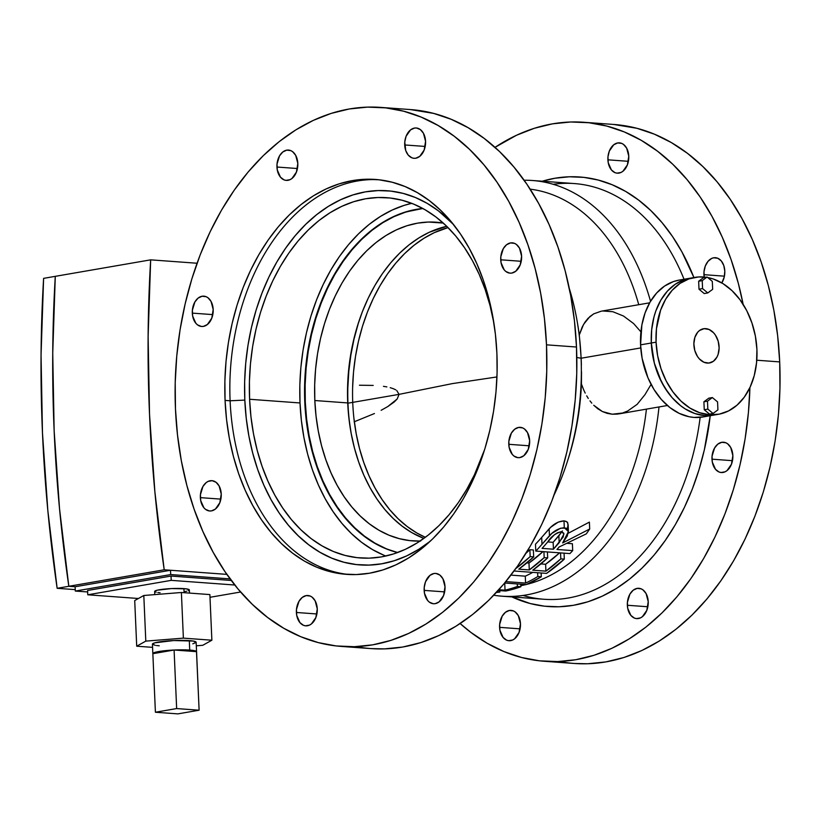 <?xml version="1.0" encoding="UTF-8"?>
<svg xmlns="http://www.w3.org/2000/svg" width="821" height="821" viewBox="0 0 821 821"><rect width="100%" height="100%" fill="white"/><g stroke="black" fill="none" stroke-linecap="round" stroke-linejoin="round"><path stroke-width="1.23" d="M511.852 596.908A215.348 147.688 -85.8 0 0 710.237 415.713L704.336 449.877L698.958 469.889L692.288 489.152L684.375 507.481L675.314 524.691L665.174 540.618L654.07 555.119L642.094 568.04L629.368 579.267L616.017 588.688L602.162 596.21L587.949 601.772L573.499 605.303L558.968 606.781L544.477 606.185L530.181 603.527L511.852 596.908M501.949 596.19A208.401 142.926 94.2 0 1 493.739 595.235A208.401 142.926 -85.8 0 0 658.996 406.949A208.401 142.926 94.2 0 1 501.949 596.19L543.923 599.258A208.401 142.926 -85.8 0 0 700.149 417.355A208.401 142.926 94.2 0 1 523.1 595.461M703.782 416.822L694.002 417.427L689.045 416.729L679.234 413.384L669.874 407.555L661.336 399.447L653.927 389.39L647.943 377.763L642.125 358.367L640.575 344.851L651.299 343.004L640.575 344.851A69.467 49.835 80.2 0 0 702.827 416.996L713.562 415.139A69.467 49.835 -99.8 0 1 651.299 343.004A69.467 49.835 -99.8 0 1 689.886 278.237A69.467 49.835 80.2 0 0 651.299 343.004L654.347 363.149L658.678 375.905L664.661 387.533L672.06 397.59L680.609 405.697L685.207 408.909L694.843 413.527L704.736 415.57L715.933 414.646A69.467 49.835 -99.8 0 1 713.562 415.139A69.467 49.835 80.2 0 0 715.933 414.646L704.736 415.57L694.843 413.527L685.207 408.909L680.609 405.697L672.06 397.59L668.202 392.787L661.469 381.888L654.347 363.149L651.299 343.004L656.071 342.172A69.467 49.835 -99.8 0 1 694.658 277.416A69.467 49.835 -99.8 0 1 705.865 277.241L698.558 276.954L688.983 278.883L680.075 283.378L672.183 290.285L665.605 299.316L660.607 310.143L656.451 328.81L656.071 342.172L651.299 343.004A69.467 49.835 80.2 0 0 713.562 415.139L718.334 414.318A69.467 49.835 -99.8 0 1 656.071 342.172L657.631 355.688L661.059 368.814L666.242 381.067L672.963 391.956L680.978 401.089L689.979 408.088L699.605 412.696L709.498 414.738L719.278 414.143L728.566 410.911L737.012 405.184L744.278 397.179L750.086 387.204L754.232 375.638L756.531 362.923L756.921 349.551A69.467 49.835 -99.8 0 1 718.334 414.318M617.382 414.102L622.544 413.025L612.199 414.215L617.382 414.102M607.181 413.363L612.199 414.215L602.378 411.547L607.181 413.363M597.862 408.817L602.378 411.547L593.737 405.256L597.862 408.817M591.808 403.162L589.981 400.884L591.808 403.162M588.277 398.442L586.687 395.845L588.277 398.442M585.199 393.095L583.823 390.191L585.199 393.095M567.239 461.925A208.401 142.926 94.2 0 1 554.154 494.847A208.401 142.926 -85.8 0 0 581.073 357.812A208.401 142.926 94.2 0 1 567.239 461.925L568.153 459.083A199.719 136.974 -85.8 0 0 581.422 384.023L583.823 390.191L581.422 384.023L581.514 371.708L581.422 384.023A199.719 136.974 94.2 0 1 567.701 460.489M581.401 365.047L581.165 358.223L581.401 365.047M577.666 324.316A199.719 136.974 94.2 0 1 579.287 334.947L581.165 358.223L640.76 347.93L581.165 358.223L576.814 357.494L581.165 358.223L579.287 334.947L583.567 324.408L589.868 316.588L593.716 313.858L601.28 311.18M499.589 627.347A15.199 10.427 94.2 0 1 511.134 610.383A15.199 10.427 94.2 0 1 520.463 623.744L518.338 615.668L515.28 612.014L513.412 610.927L509.369 610.475L505.428 612.312L502.185 616.161L499.661 624.381L499.917 630.261L503.119 637.476L506.639 640.164L508.64 640.678L512.715 639.98L514.634 638.779L519.067 632.416L520.463 623.744A15.199 10.427 94.2 0 1 508.917 640.708A15.199 10.427 94.2 0 1 499.589 627.347L520.093 628.855L499.589 627.347M296.391 612.476A15.199 10.427 94.2 0 1 307.937 595.512A15.199 10.427 94.2 0 1 317.265 608.874L315.141 600.798L312.083 597.144L310.215 596.056L306.171 595.605L302.231 597.442L298.988 601.29L296.463 609.5L296.72 615.381L299.911 622.605L303.442 625.294L305.443 625.807L309.507 625.109L311.426 623.909L315.869 617.546L317.265 608.874A15.199 10.427 94.2 0 1 305.72 625.838A15.199 10.427 94.2 0 1 296.391 612.476L316.896 613.975L296.391 612.476M627.347 605.262A15.199 10.427 94.2 0 1 638.892 588.298A15.199 10.427 94.2 0 1 648.221 601.66L646.096 593.583L643.028 589.93L641.17 588.842L637.127 588.39L633.176 590.227L629.933 594.076L627.418 602.286L627.675 608.166L630.867 615.391L634.397 618.08L636.388 618.593L640.462 617.895L642.381 616.694L646.825 610.331L648.221 601.66A15.199 10.427 94.2 0 1 636.675 618.624A15.199 10.427 94.2 0 1 627.347 605.262L647.841 606.76L627.347 605.262M424.149 590.391A15.199 10.427 94.2 0 1 435.694 573.427A15.199 10.427 94.2 0 1 445.013 586.779L442.888 578.713L439.83 575.049L435.972 573.448L433.919 573.51L429.978 575.357L425.535 581.709L424.221 587.415L424.478 593.296L427.669 600.52L429.332 602.121L433.19 603.722L435.243 603.661L439.184 601.824L443.627 595.461L445.013 586.779A15.199 10.427 94.2 0 1 433.467 603.743A15.199 10.427 94.2 0 1 424.149 590.391L444.643 591.89L424.149 590.391M711.981 459.175A15.199 10.427 94.2 0 1 723.527 442.211A15.199 10.427 94.2 0 1 732.855 455.573L730.731 447.496L727.673 443.843L725.805 442.755L721.762 442.303L717.821 444.14L714.578 447.989L712.053 456.199L712.31 462.079L715.502 469.304L719.032 471.993L721.033 472.506L725.097 471.808L727.016 470.607L731.46 464.245L732.855 455.573A15.199 10.427 94.2 0 1 721.31 472.537A15.199 10.427 94.2 0 1 711.981 459.175L732.476 460.684L711.981 459.175M508.784 444.305A15.199 10.427 94.2 0 1 520.329 427.341A15.199 10.427 94.2 0 1 529.658 440.692L527.534 432.626L524.465 428.962L522.608 427.885L518.564 427.433L514.613 429.27L511.37 433.119L508.856 441.329L509.112 447.209L512.304 454.434L513.967 456.035L517.825 457.636L519.878 457.574L523.819 455.737L528.262 449.374L529.658 440.692A15.199 10.427 94.2 0 1 518.113 457.666A15.199 10.427 94.2 0 1 508.784 444.305L529.278 445.803L508.784 444.305M704.161 277.046A15.199 10.427 94.2 0 1 703.925 274.666L724.43 276.174L703.925 274.666A15.199 10.427 94.2 0 1 715.471 257.702A15.199 10.427 94.2 0 1 724.799 271.063L723.753 265.429L721.279 260.934L717.749 258.246L713.706 257.794L711.684 258.43L708.02 261.335L705.321 265.994L703.997 271.689L704.254 277.58M500.728 259.795A15.199 10.427 94.2 0 1 512.273 242.831A15.199 10.427 94.2 0 1 521.602 256.193L519.477 248.116L516.409 244.453L514.551 243.375L510.508 242.924L506.557 244.761L503.314 248.609L500.8 256.819L501.056 262.699L504.248 269.924L505.91 271.525L509.769 273.126L511.822 273.065L515.762 271.228L520.206 264.865L521.602 256.193A15.199 10.427 94.2 0 1 510.057 273.157A15.199 10.427 94.2 0 1 500.728 259.795L521.222 261.294L500.728 259.795M607.899 159.818A15.199 10.427 94.2 0 1 619.445 142.854A15.199 10.427 94.2 0 1 628.773 156.216L626.649 148.139L623.58 144.486L621.723 143.398L617.679 142.946L613.728 144.783L609.285 151.146L607.971 156.842L608.228 162.722L611.419 169.947L614.95 172.636L616.94 173.149L621.015 172.451L622.934 171.25L627.377 164.888L628.773 156.216A15.199 10.427 94.2 0 1 617.228 173.18A15.199 10.427 94.2 0 1 607.899 159.818L628.393 161.316L607.899 159.818M404.702 144.948A15.199 10.427 94.2 0 1 416.247 127.984A15.199 10.427 94.2 0 1 425.565 141.335L423.441 133.269L420.383 129.605L416.524 128.004L414.472 128.066L410.531 129.913L406.087 136.265L404.774 141.971L405.738 150.582L408.222 155.077L411.742 157.755L413.743 158.279L415.795 158.217L419.736 156.38L424.18 150.017L425.565 141.335A15.199 10.427 94.2 0 1 414.02 158.299A15.199 10.427 94.2 0 1 404.702 144.948L425.196 146.446L404.702 144.948M276.944 167.032A15.199 10.427 94.2 0 1 288.489 150.069A15.199 10.427 94.2 0 1 297.818 163.43L295.693 155.354L292.635 151.7L290.767 150.612L286.724 150.161L282.783 151.998L279.54 155.846L277.016 164.056L277.272 169.937L280.464 177.162L283.994 179.85L285.985 180.363L290.059 179.666L291.978 178.465L296.422 172.102L297.818 163.43A15.199 10.427 94.2 0 1 286.272 180.394A15.199 10.427 94.2 0 1 276.944 167.032L297.438 168.531L276.944 167.032M192.309 313.119A15.199 10.427 94.2 0 1 203.854 296.155A15.199 10.427 94.2 0 1 213.183 309.507L211.059 301.44L207.99 297.777L206.133 296.699L202.089 296.248L198.138 298.085L194.895 301.933L192.381 310.143L192.637 316.023L195.829 323.248L197.492 324.849L201.35 326.45L203.403 326.389L207.344 324.552L211.787 318.189L213.183 309.507A15.199 10.427 94.2 0 1 201.638 326.481A15.199 10.427 94.2 0 1 192.309 313.119L212.803 314.617L192.309 313.119M200.365 497.629A15.199 10.427 94.2 0 1 211.91 480.665A15.199 10.427 94.2 0 1 221.239 494.016L219.115 485.95L216.046 482.286L212.187 480.685L208.113 481.393L206.194 482.594L202.951 486.443L200.437 494.653L200.693 500.533L203.885 507.758L205.548 509.359L209.406 510.96L211.459 510.898L215.4 509.061L219.843 502.698L221.239 494.016A15.199 10.427 94.2 0 1 209.694 510.98A15.199 10.427 94.2 0 1 200.365 497.629L220.859 499.127L200.365 497.629M304.786 402.136A173.672 119.107 94.2 0 1 422.805 208.483L404.835 212.177L393.372 216.662L382.206 222.727L371.441 230.321L361.178 239.373L351.521 249.8L342.562 261.489L334.383 274.337L327.076 288.212L320.703 302.99L315.315 318.527L310.985 334.67L307.731 351.265L305.607 368.147L304.622 385.162L304.786 402.136L306.089 418.915L308.542 435.335L312.103 451.232L316.732 466.461L322.407 480.87L329.057 494.324L336.61 506.69L345.015 517.856L354.179 527.708L364.021 536.144L374.438 543.102L385.326 548.5L397.621 552.543A173.672 119.107 94.2 0 1 304.786 402.136L304.786 402.136M249.594 399.273A180.62 123.868 94.2 0 1 386.773 197.697A180.62 123.868 94.2 0 1 493.914 323.197L489.973 305.33L485.149 289.495L479.259 274.501L472.342 260.514L464.47 247.655L455.737 236.038L446.203 225.796L435.972 217.021L425.145 209.786L413.815 204.172L402.095 200.242L390.108 198.005L377.958 197.512L365.766 198.744L353.656 201.709L341.731 206.369L330.114 212.68L318.907 220.582L308.244 230.003L298.197 240.84L288.879 253.001L280.382 266.363L272.777 280.792L266.148 296.165L260.544 312.319L256.039 329.108L252.663 346.359L250.446 363.919L249.42 381.611L249.594 399.273L250.959 416.719L253.504 433.796L257.199 450.329L262.022 466.164L267.923 481.157L274.83 495.145L282.701 508.014L291.434 519.621L300.968 529.863L311.2 538.648L322.027 545.873L333.357 551.486L345.077 555.427L357.063 557.654L369.214 558.157L381.406 556.915L393.526 553.949L405.441 549.29L417.058 542.979L428.264 535.076L438.937 525.666L448.974 514.818L458.292 502.668L466.79 489.306L474.394 474.866L484.677 449.405A180.62 123.868 94.2 0 1 360.398 557.962A180.62 123.868 94.2 0 1 249.594 399.273L300.014 402.957L249.594 399.273M383.776 555.181L372.457 549.567L361.62 542.332L351.388 533.558L341.864 523.316L333.121 511.699L325.249 498.84L318.343 484.852L312.442 469.858L307.618 454.023L303.924 437.48L301.379 420.414L300.014 402.957L299.839 385.306L300.866 367.613L303.082 350.054L306.459 332.792L310.964 316.013L316.567 299.85L323.197 284.487L330.801 270.047L339.299 256.686L348.617 244.535L358.664 233.687L369.337 224.277L380.534 216.375L392.151 210.063L404.076 205.404L411.701 203.331A180.62 123.868 -85.8 0 0 300.014 402.957A180.62 123.868 -85.8 0 0 385.891 556.022M430.368 541.121L418.731 549.331L406.672 555.889L394.285 560.722L381.703 563.801L369.05 565.084L356.427 564.571L343.978 562.252L331.807 558.167L320.046 552.338L308.799 544.826L298.177 535.713L288.274 525.071L279.202 513.022L271.033 499.661L263.859 485.129L257.732 469.571L252.724 453.12L248.876 435.951L246.238 418.217L244.822 400.094L244.648 381.755L245.715 363.385L248.014 345.148L251.513 327.23L256.203 309.794L262.012 293.025L268.898 277.057L276.8 262.073L285.626 248.199L295.293 235.576L305.73 224.318L316.814 214.538L328.441 206.328L340.499 199.78L352.886 194.936L365.468 191.857L378.122 190.575L390.745 191.088L403.193 193.407L415.364 197.502L427.125 203.321L438.373 210.833L453.428 224.431A187.568 128.63 -85.8 0 0 313.632 217.124A187.568 128.63 -85.8 0 0 244.822 400.094L230.106 400.781A197.984 135.783 94.2 0 1 377.947 179.676A197.984 135.783 -85.8 0 0 230.106 400.781L225.067 400.412A197.984 135.783 94.2 0 1 375.433 179.45A197.984 135.783 94.2 0 1 496.9 353.41L495.402 334.28L492.61 315.562L488.557 297.438L483.271 280.074L476.806 263.644L469.232 248.311L460.612 234.211L451.027 221.485L440.579 210.258L429.362 200.632L417.489 192.709L405.071 186.552L392.233 182.241L379.086 179.799L365.776 179.245L352.414 180.61L339.124 183.853L326.06 188.963L313.324 195.88L301.05 204.542L289.351 214.866L278.34 226.74L268.128 240.071L258.81 254.715L250.477 270.54L243.211 287.391L237.074 305.094L232.127 323.495L228.433 342.408L226.001 361.661L224.882 381.057L225.067 400.412L226.555 419.531L229.346 438.25L233.4 456.384L238.685 473.738L245.151 490.168L252.735 505.51L261.355 519.611L270.93 532.326L281.377 543.564L292.594 553.18L304.468 561.112L316.885 567.26L329.724 571.58L342.87 574.023L356.191 574.567L369.553 573.212L382.832 569.959L395.907 564.858L408.632 557.931L420.916 549.28L432.605 538.956L443.617 527.072L453.828 513.741L463.147 499.096L471.48 483.271L478.756 466.431L484.893 448.718L489.829 430.317L493.534 411.403L495.956 392.161L497.085 372.765L496.9 353.41A197.984 135.783 94.2 0 1 346.524 574.361A197.984 135.783 94.2 0 1 225.067 400.412L230.106 400.781A197.984 135.783 -85.8 0 0 349.058 574.515A197.984 135.783 94.2 0 1 230.106 400.781L244.822 400.094A187.568 128.63 -85.8 0 0 430.245 541.224M356.324 646.63A270.232 185.33 -85.8 0 0 371.256 648.611A270.232 185.33 -85.8 0 0 576.496 347.026L546.499 344.83A270.232 185.33 94.2 0 1 341.259 646.414A270.232 185.33 94.2 0 1 175.468 408.981A270.232 185.33 94.2 0 1 380.708 107.397A270.232 185.33 94.2 0 1 546.499 344.83L576.496 347.026L574.454 320.919L570.646 295.375L565.115 270.632L557.9 246.936L549.075 224.513L538.73 203.577L526.969 184.335L513.884 166.971L499.63 151.639L484.318 138.503L468.114 127.686L451.17 119.291L433.642 113.401L410.531 109.583M646.425 409.125A199.719 136.974 94.2 0 1 526.702 584.388A199.719 136.974 -85.8 0 0 646.425 409.125M525.943 584.573A199.719 136.974 94.2 0 1 520.842 585.66A199.719 136.974 -85.8 0 0 525.943 584.573M651.084 384.402L644.957 394.675L637.147 404.353L627.665 411.003L622.544 413.025M559.522 661.5A270.232 185.33 -85.8 0 0 574.454 663.481A270.232 185.33 -85.8 0 0 779.693 361.907L756.767 360.224L779.693 361.907L777.661 335.799L773.854 310.246L768.312 285.503L761.098 261.807L752.272 239.383L741.927 218.448L730.167 199.205L717.092 181.841L702.827 166.509L687.526 153.373L671.311 142.556L654.368 134.162L636.839 128.271L613.728 124.453M749.912 387.584A270.232 185.33 94.2 0 1 544.456 661.285A270.232 185.33 94.2 0 1 460.15 623.539L470.844 632.375L487.048 643.202L503.991 651.597L521.52 657.488L539.459 660.823L557.644 661.572L575.88 659.715L594.004 655.281L611.85 648.313L629.225 638.871L645.983 627.049L661.952 612.959L676.976 596.744L690.913 578.548L703.628 558.557L715.009 536.965L724.933 513.967L733.307 489.798L740.049 464.686L745.099 438.866L748.413 412.594L749.912 387.584M545.616 564.263A199.719 136.974 -85.8 0 0 559.594 552.831L545.616 564.263L545.914 571.149L532.788 570.195A199.719 136.974 -85.8 0 0 547.679 557.9L544.179 557.644A199.719 136.974 94.2 0 1 529.288 569.938L518.78 569.169A199.719 136.974 -85.8 0 0 533.681 556.874L530.171 556.617A199.719 136.974 94.2 0 1 515.865 568.491L530.171 556.617L529.873 549.731L533.373 549.988L533.681 556.874L533.373 549.988L529.873 549.731L530.171 556.617L533.681 556.874L518.78 569.169L529.288 569.938L528.981 563.052A199.719 136.974 -85.8 0 0 542.958 551.609L528.981 563.052L529.288 569.938L544.179 557.644L543.923 551.681L544.179 557.644L547.679 557.9L547.422 551.938L547.679 557.9L532.788 570.195L545.914 571.149L545.616 564.263L540.885 563.924L545.616 564.263M526.887 562.898L528.981 563.052L526.887 562.898M526.035 553.221A199.719 136.974 -85.8 0 0 529.873 549.731L526.035 553.221M525.276 576.168A199.719 136.974 -85.8 0 0 532.788 572.381A199.719 136.974 -85.8 0 1 525.276 576.168L525.584 583.064L505.808 581.617L525.584 583.064L525.276 576.168L510.949 575.121L525.276 576.168M504.741 583.269A199.719 136.974 -85.8 0 0 505.551 583.074A199.719 136.974 -85.8 0 1 504.741 583.269L505.038 590.155L498.87 589.704L505.038 590.155L504.741 583.269M568.07 525.676L567.588 522.741C568.009 522.351 566.808 521.725 563.996 520.863C558.598 521.263 553.652 523.921 549.146 528.806L549.444 535.692L549.146 528.806L541.686 537.386L541.983 544.282L541.686 537.386A199.719 136.974 -85.8 0 1 535.477 544.2L535.774 551.086L535.477 544.2A199.719 136.974 -85.8 0 0 541.686 537.386L550.717 527.277L558.218 522.115L563.996 520.863L564.294 527.749C558.875 528.17 553.929 530.818 549.444 535.692L541.983 544.282A199.719 136.974 94.2 0 1 535.774 551.086L569.907 553.59A199.719 136.974 -85.8 0 0 572.699 550.624L556.946 549.465A199.719 136.974 -85.8 0 0 559.204 546.95L586.297 533.876A199.719 136.974 -85.8 0 0 589.694 529.001L562.642 542.938L567.29 536.01L568.358 530.992L567.619 529.237L566.008 528.088L560.538 528.221L551.845 533.424L541.983 544.282A199.719 136.974 94.2 0 1 535.774 551.086L569.907 553.59A199.719 136.974 -85.8 0 0 572.699 550.624L556.946 549.465A199.719 136.974 -85.8 0 0 559.204 546.95L586.297 533.876A199.719 136.974 -85.8 0 0 589.694 529.001L589.396 522.115L568.255 533.25L589.396 522.115L589.694 529.001L562.642 542.938L568.409 531.546L564.294 527.749L563.996 520.863L566.192 521.417L567.588 522.741L568.101 524.619L567.496 527.954M567.26 543.358L572.401 543.728L572.699 550.624L572.401 543.728L567.26 543.358M574.279 663.471L587.641 663.768L605.877 661.911L624.011 657.477L641.848 650.509L659.232 641.068L675.981 629.245L691.949 615.155L706.973 598.94L720.91 580.745L733.635 560.753L745.006 539.161L754.93 516.163L763.304 491.995L770.057 466.882L775.106 441.062L778.411 414.79L779.95 388.323L779.693 361.907A270.232 185.33 -85.8 0 0 613.913 124.474L583.905 122.278A270.232 185.33 94.2 0 1 743.138 304.345L738.315 283.307L731.101 259.61L722.275 237.187L711.93 216.251L700.169 197.009L687.085 179.645L672.83 164.313L657.518 151.187L641.314 140.36L624.37 131.965L606.842 126.075L588.903 122.74L570.718 121.99L552.482 123.848L534.358 128.281L516.512 135.249L495.012 147.349A270.232 185.33 94.2 0 1 583.905 122.278M693.899 277.539L681.923 251.903L672.553 236.571L662.126 222.727L650.766 210.515L638.564 200.047L625.653 191.426L612.148 184.735L598.17 180.035L583.875 177.377L569.394 176.782L554.863 178.26L542.281 181.215A215.348 147.688 -85.8 0 1 693.899 277.539M721.803 282.906L724.255 276.964L724.799 271.063A15.199 10.427 94.2 0 1 721.803 282.906M553.2 184.294A208.401 142.926 94.2 0 1 684.037 279.253A208.401 142.926 -85.8 0 0 574.351 183.565L532.377 180.497A208.401 142.926 94.2 0 1 650.53 301.286A208.401 142.926 -85.8 0 0 524.116 180.24A208.401 142.926 94.2 0 1 532.377 180.497M530.15 189.158A199.719 136.974 94.2 0 1 638.748 304.704A199.719 136.974 -85.8 0 0 530.15 189.158M602.706 310.985L612.897 311.734L623.508 316.034L633.627 323.577L640.914 331.858M569.271 288.356A208.401 142.926 94.2 0 1 577.42 322.827A208.401 142.926 94.2 0 1 581.073 357.812A208.401 142.926 -85.8 0 0 569.271 288.356M649.637 302.826L601.218 311.19L593.716 313.858L588.093 318.271L584.952 322.181L582.13 327.169L579.287 334.947A199.719 136.974 -85.8 0 0 577.912 325.773L577.42 322.827M371.082 648.6L384.444 648.888L402.68 647.04L420.804 642.607L438.65 635.628L456.024 626.187L472.783 614.365L488.752 600.284L503.776 584.059L517.712 565.874L530.428 545.883L541.809 524.291L551.733 501.292L560.107 477.124L566.849 452.002L571.909 426.191L575.213 399.919L576.753 373.442L576.496 347.026A270.232 185.33 -85.8 0 0 410.705 109.593L380.708 107.397M175.468 408.981L175.212 382.565L176.751 356.098L180.056 329.826L185.115 304.006L191.857 278.894L200.232 254.726L210.155 231.727L221.526 210.125L234.252 190.144L248.188 171.948L263.213 155.733L279.181 141.643L295.929 129.821L313.314 120.379L331.15 113.411L349.284 108.977L367.521 107.12L385.696 107.869L403.634 111.204L421.163 117.095L438.116 125.49L454.321 136.307L469.622 149.443L483.887 164.775L496.962 182.139L508.733 201.381L519.077 222.317L527.893 244.74L535.107 268.436L540.649 293.179L544.456 318.722L546.499 344.83L546.745 371.246L545.216 397.723L541.901 423.995L536.852 449.805L530.109 474.928L521.725 499.096L511.811 522.094L500.43 543.687L487.715 563.678L473.779 581.873L458.744 598.088L442.786 612.179L426.027 623.991L408.642 633.443L390.806 640.411L372.683 644.844L354.436 646.702L336.261 645.953L318.322 642.617L300.794 636.727L283.85 628.322L267.646 617.505L252.334 604.369L238.069 589.047L224.995 571.683L213.234 552.43L202.89 531.495L194.064 509.071L186.849 485.375L181.308 460.643L177.51 435.089L175.468 408.981M694.658 277.416L679.162 280.094A69.467 49.835 80.2 0 0 640.575 344.851L641.868 325.024L645.111 312.822L650.109 301.995L656.687 292.964L664.579 286.057L673.477 281.562L679.203 280.084M689.927 278.227L684.211 279.704L675.303 284.21L667.411 291.106L660.843 300.137L655.835 310.964L653.988 316.927L651.689 329.632L651.299 343.004L651.689 329.632L653.988 316.927L655.835 310.964L660.843 300.137L667.411 291.106L675.303 284.21L684.211 279.704L689.927 278.227M496.366 592.464A199.719 136.974 -85.8 0 0 499.845 592.033L496.951 591.818L499.845 592.033L499.784 590.617L499.845 592.033L496.366 592.464M517.384 586.451A199.719 136.974 94.2 0 1 505.038 590.155A199.719 136.974 94.2 0 0 517.384 586.451L517.281 583.936L517.384 586.451L520.894 586.707L517.384 586.451M505.644 591.038A199.719 136.974 -85.8 0 0 520.894 586.707L520.781 584.193L520.894 586.707L513.299 589.18L505.644 591.038L498.162 590.494L505.644 591.038M537.806 576.527A199.719 136.974 94.2 0 1 525.584 583.064A199.719 136.974 94.2 0 0 537.806 576.527L537.642 572.73L537.806 576.527L541.306 576.783L537.806 576.527M526.22 584.593A199.719 136.974 -85.8 0 0 541.306 576.783L541.142 572.986L541.306 576.783L526.22 584.593L504.658 583.013L526.22 584.593M546.581 573.386A199.719 136.974 -85.8 0 0 564.314 559.122L560.815 558.865A199.719 136.974 94.2 0 1 545.914 571.149L560.815 558.865L560.548 552.902L560.815 558.865L564.314 559.122L564.058 553.159L564.314 559.122L546.581 573.386L514.038 571.005L546.581 573.386M561.307 531.68L563.811 533.188L563.185 536.996L553.446 549.208L542.065 548.377A199.719 136.974 -85.8 0 0 547.874 541.716L554.483 534.666L557.48 532.747L561.307 531.68M561.913 531.762L553.138 542.322L547.699 541.922L553.138 542.322L553.446 549.208L553.138 542.322L558.865 535.826L559.163 542.712L553.446 549.208L542.065 548.377A199.719 136.974 -85.8 0 0 547.874 541.716C551.096 536.575 555.643 533.229 561.533 531.69L563.976 534.04L559.163 542.712L558.865 535.826L562.426 530.941M352.732 402.372A159.777 109.573 94.2 0 1 448.03 227.591L434.268 232.661L423.995 238.244L414.092 245.233L404.65 253.566L395.763 263.151L387.522 273.906L380 285.729L373.278 298.495L367.408 312.093L362.461 326.378L358.469 341.228L355.483 356.499L353.523 372.026L352.62 387.676M347.837 387.83L348.792 371.492L350.834 355.288L353.954 339.36L358.695 321.986A166.725 114.345 -85.8 0 0 347.96 403.203M419.993 541.09A159.777 109.573 94.2 0 1 412.85 540.906A159.777 109.573 94.2 0 1 314.823 400.525L347.724 402.926L347.57 387.307L348.484 371.656L350.444 356.129L353.43 340.859L357.412 326.009L362.369 311.723L368.239 298.126L374.961 285.359L382.483 273.537L390.724 262.782L399.601 253.196L409.043 244.863L418.956 237.874L429.229 232.292L446.716 226.298A159.777 109.573 -85.8 0 0 347.724 402.926L314.823 400.525A159.777 109.573 94.2 0 1 436.177 222.214A159.777 109.573 94.2 0 1 443.268 223.066L428.377 222.039L417.591 223.138L406.877 225.765L396.327 229.88L386.055 235.463L376.151 242.452L366.71 250.785L357.823 260.37L349.582 271.125L342.059 282.947L335.337 295.714L329.467 309.312L324.521 323.607L320.529 338.457L317.542 353.718L315.582 369.255L314.679 384.905L314.823 400.525L316.034 415.96L318.281 431.066L321.555 445.69L325.824 459.698L331.037 472.958L337.154 485.344L344.112 496.715L351.84 506.988L360.275 516.05L369.327 523.819L378.902 530.212L388.928 535.179L399.293 538.658L409.895 540.629L420.639 541.07M397.764 552.492A173.672 119.107 94.2 0 1 305.289 402.167A173.672 119.107 94.2 0 1 422.938 208.555M385.829 548.531L374.94 543.133L364.524 536.185L354.693 527.739L345.528 517.897L337.123 506.731L329.56 494.365L322.91 480.911L317.234 466.502L312.606 451.273L309.045 435.366L306.602 418.946L305.289 402.167L305.125 385.193L306.11 368.177L308.234 351.296L311.487 334.711L315.818 318.569L321.206 303.031L327.579 288.253L334.886 274.378L343.065 261.53L352.024 249.841L361.681 239.414L371.944 230.362L382.709 222.758L393.875 216.693L405.348 212.218L416.996 209.365M347.724 402.926A159.777 109.573 -85.8 0 0 423.872 538.402L411.803 532.624L402.228 526.22L393.177 518.462L384.741 509.4L377.013 499.127L370.055 487.746L363.939 475.369L358.726 462.11L354.456 448.102L351.183 433.467L348.935 418.371L347.724 402.926M348.001 404.127A166.725 114.345 -85.8 0 0 350.721 430.912L349.253 420.229M353.974 418.741L356.222 433.837L359.495 448.471L363.765 462.48L368.978 475.739L375.094 488.115L382.052 499.496L389.78 509.769L398.216 518.831L407.267 526.589L416.852 532.993L425.36 537.314A159.777 109.573 94.2 0 1 352.763 403.296M399.057 394.367L347.735 403.234L399.057 394.367L397.169 398.996L399.057 394.367L452.371 383.602L399.057 394.367L396.779 390.56L399.057 394.367M394.172 402.033L397.169 398.996L387.748 406.59L394.172 402.033M381.129 410.295L387.748 406.59L381.129 410.295M354.333 421.748L374.438 413.538L354.138 421.82M496.951 376.942L452.371 383.602L496.951 376.942M395.743 389.852L393.577 388.795L395.743 389.852M390.232 387.676L393.577 388.795L390.232 387.676M383.458 386.332L386.855 386.896L383.458 386.332M373.196 385.418L359.444 385.234L373.196 385.418M707.702 277.539A69.467 49.835 -99.8 0 1 756.921 349.551L755.361 336.046L751.923 322.92L746.751 310.666L740.019 299.768L732.004 290.644L723.014 283.645L713.377 279.027L707.702 277.539M716.928 357.125A17.364 12.459 -99.8 0 1 709.457 362.974A17.364 12.459 -99.8 0 1 696.105 354.005A17.364 12.459 -99.8 0 1 696.064 334.609A17.364 12.459 -99.8 0 1 703.535 328.749A17.364 12.459 -99.8 0 1 716.887 337.729A17.364 12.459 -99.8 0 1 716.928 357.125L713.408 361.271L708.841 363.067L703.915 362.246L699.379 358.931L697.481 356.478L694.782 350.475L693.868 343.763L694.874 337.369L697.645 332.279L699.574 330.463L704.151 328.667L709.077 329.488L713.603 332.803L715.502 335.255L718.201 341.259L719.124 347.971L718.118 354.364L716.928 357.125M150.664 259.846L55.284 276.338A1126.566 808.162 80.2 0 0 68.82 586.286L164.2 569.795A1126.566 808.162 -99.8 0 1 150.664 259.846L197.05 263.243L150.664 259.846L148.119 336.713L149.525 414.246L154.902 492.066L164.2 569.795L68.82 586.286L75.122 586.748L75.316 591.058L170.696 574.567L230.116 578.908L170.696 574.567L170.501 570.256L226.863 574.382L164.2 569.795L226.863 574.382L170.501 570.256L170.696 574.567L75.316 591.058L87.642 591.951L75.316 591.058L75.122 586.748L170.501 570.256L75.122 586.748L68.82 586.286A1126.556 808.162 -99.8 0 1 55.284 276.338L150.664 259.846M55.284 276.338L52.739 353.204L54.145 430.738L59.512 508.558L68.82 586.286L57.142 588.308L68.82 586.286L59.512 508.558L54.145 430.738L52.739 353.204L55.284 276.338L43.605 278.36A1126.556 808.162 80.2 0 0 57.142 588.308L75.245 589.632L57.142 588.308L47.834 510.57L42.466 432.749L41.05 355.226L43.605 278.36L55.284 276.338M231.276 580.468L171.035 576.055L87.58 590.484L87.765 594.794L138.421 598.499L87.765 594.794L87.58 590.484L171.035 576.055L231.276 580.468M209.991 597.298L240.604 592.013L209.991 597.298M234.785 585.014L171.22 580.355L171.035 576.055L171.22 580.355L87.765 594.794L171.22 580.355L234.785 585.014M708.78 398.185L703.905 401.787L704.254 409.741L709.477 414.092L704.254 409.741L707.835 409.125L713.049 413.466L709.477 414.092L713.049 413.466L717.913 409.864L717.575 401.91L712.351 397.559L708.78 398.185L712.351 397.559L707.486 401.171L703.905 401.787L708.78 398.185M703.905 401.787L707.486 401.171L707.835 409.125L704.254 409.741L703.905 401.787M707.835 409.125L713.049 413.466L717.913 409.864L717.575 401.91L712.351 397.559L707.486 401.171L707.835 409.125M703.515 277.642L698.65 281.254L698.999 289.208L704.213 293.549L698.999 289.208L702.571 288.592L707.784 292.933L704.213 293.549L707.784 292.933L712.659 289.32L712.31 281.367L707.097 277.026L703.515 277.642L707.097 277.026L702.222 280.638L698.65 281.254L703.515 277.642M698.65 281.254L702.222 280.638L702.571 288.592L698.999 289.208L698.65 281.254M702.571 288.592L707.784 292.933L712.659 289.32L712.31 281.367L707.097 277.026L702.222 280.638L702.571 288.592M189.487 593.09L189.343 589.93A17.364 2.135 177.5 0 0 183.914 588.626L184.099 592.69L183.914 588.626A17.364 2.135 177.5 0 0 165.093 589.026A17.364 2.135 177.5 0 0 154.646 591.438L154.779 594.609M196.506 651.925L199.113 710.206L177.87 713.88L155.405 712.238L177.87 713.88L199.113 710.206L176.648 708.564L155.405 712.238L152.85 653.69L174.093 650.016L196.558 651.658L189.723 650.078L174.093 650.016L176.648 708.564L155.405 712.238L152.85 653.69L174.093 650.016L158.822 651.515L154.276 652.592L152.85 653.69A21.88 2.679 -2.5 0 1 152.839 653.629A21.88 2.679 -2.5 0 1 174.093 650.016A21.88 2.679 -2.5 0 1 189.723 650.078L189.312 640.606A21.88 2.679 177.5 0 0 165.585 641.119A21.88 2.679 177.5 0 0 152.429 644.157L152.839 653.629M181.39 592.495L143.808 595.492L134.716 600.562L143.808 595.492L181.39 592.495L209.878 594.578L181.39 592.495L183.381 638.133L145.799 641.119L136.707 646.199L152.562 647.359L136.707 646.199L134.716 600.562L136.707 646.199L145.799 641.119L143.808 595.492L145.799 641.119L183.381 638.133L181.39 592.495M211.869 640.216L183.381 638.133L211.869 640.216L209.878 594.578L211.869 640.216L202.777 645.285L211.869 640.216M196.301 645.809L202.777 645.285L196.301 645.809M155.302 645.357L152.439 644.218L154.728 642.843L173.683 640.544L193.274 641.057L196.096 642.453L192.791 643.838M159.264 645.799L156.452 645.522M196.568 651.72L196.147 642.248A21.88 2.679 177.5 0 0 189.312 640.606L189.723 650.078A21.88 2.679 -2.5 0 1 196.558 651.658A21.88 2.679 -2.5 0 1 196.568 651.72A21.88 2.679 -2.5 0 1 196.558 651.782M199.113 710.206L196.558 651.658L174.093 650.016L176.648 708.564L199.113 710.206M156.154 592.239L154.892 591.058L157.304 590.186L171.507 588.575L186.151 588.842L189.343 589.878L188.204 590.751M186.685 591.192L184.602 591.613M160.074 592.741L157.837 592.526M618.972 413.876L667.391 405.502M371.256 648.611L341.259 646.414M574.454 663.481L544.456 661.285M568.409 531.546L568.111 524.65"/></g></svg>
